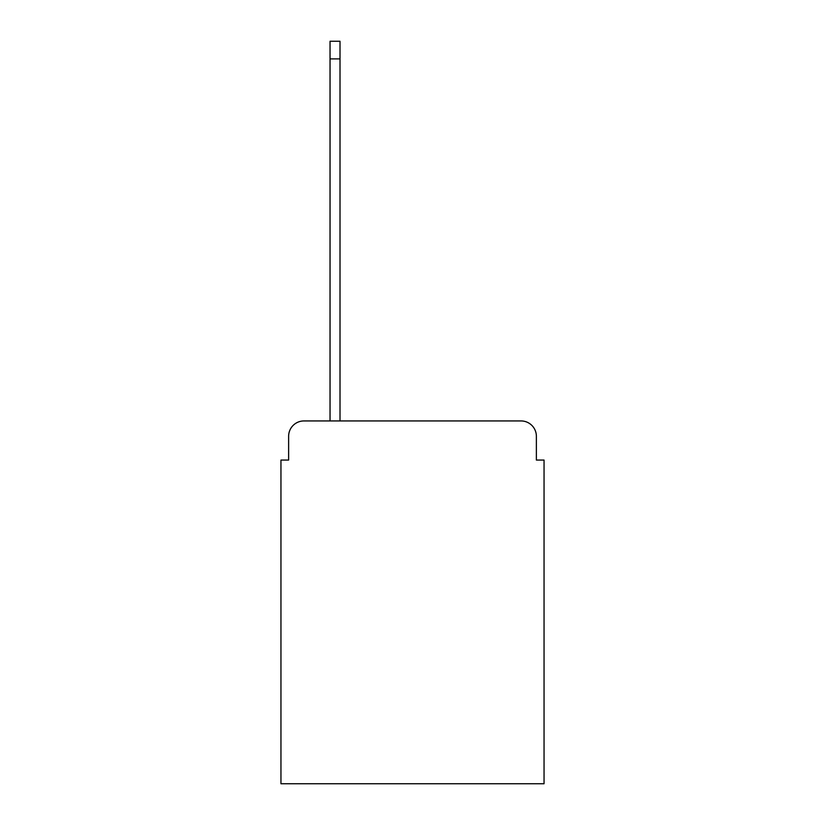 <?xml version="1.0" encoding="UTF-8"?>
<svg xmlns="http://www.w3.org/2000/svg" width="825" height="825" viewBox="0 0 825 825"><rect width="100%" height="100%" fill="white"/><g stroke="black" fill="none" stroke-linecap="round" stroke-linejoin="round"><path stroke-width="1.24" d="M288.626 436.281L288.626 460.061L288.626 436.281A15.345 15.345 0 0 1 303.961 420.936L330.041 420.936L330.041 41.25L340.013 41.25L340.013 58.895L330.041 58.895M536.374 460.061L536.374 436.281L536.374 460.061L544.046 460.061L544.046 783.75L280.954 783.75L280.954 460.061L288.626 460.061M536.374 436.281A15.345 15.345 0 0 0 521.039 420.936L303.961 420.936M340.013 58.895L340.013 420.936L521.039 420.936"/></g></svg>
